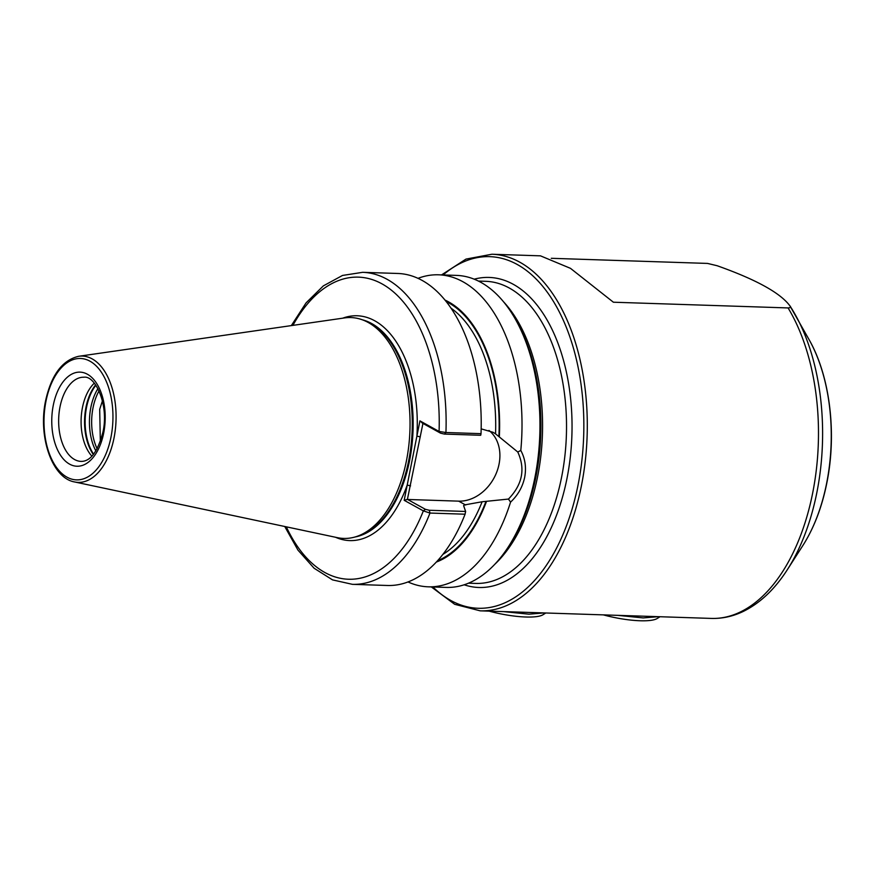 <?xml version="1.0" encoding="UTF-8"?>
<svg xmlns="http://www.w3.org/2000/svg" width="875" height="875" viewBox="0 0 875 875"><rect width="100%" height="100%" fill="white"/><g stroke="black" fill="none" stroke-linecap="round" stroke-linejoin="round"><path stroke-width="1.31" d="M100.341 441.613L99.695 409.347L102.441 400.838M91.897 456.159A42.12 23.877 91.9 0 1 82.447 407.597A42.12 23.877 91.9 0 1 94.292 383.162M431.331 586.928L454.672 604.297L480.189 610.837A178.391 101.15 91.9 0 0 581.503 485.308A178.391 101.15 91.9 0 0 491.87 254.242L540.466 255.839L570.478 268.341L613.386 302.214L788.08 307.934C790.53 307.748 791.175 307.103 790.016 306.009C780.544 293.027 756.252 279.606 717.128 265.727L707.525 263.419L551.272 258.3M417.977 278.348A156.089 88.506 91.9 0 1 438.517 274.805L456.466 275.395A156.089 88.506 91.9 0 1 515.955 320.228A156.089 88.506 91.9 0 1 534.898 477.575A156.089 88.506 91.9 0 1 508.528 546.569A156.089 88.506 91.9 0 1 446.239 587.409L428.291 586.819A156.089 88.506 91.9 0 1 408.023 581.952M438.517 274.805A156.089 88.506 91.9 0 1 520.8 450.45C525.175 458.598 526.477 467.523 524.694 477.236C522.616 486.927 517.913 495.217 510.562 502.13L508.462 499.067L482.103 501.758L464.264 504.973L463.619 505.673L465.631 511.459L465.073 514.205L429.986 513.056L423.347 510.891L404.195 500.314L419.923 420.864L439.075 431.452L445.933 432.512L481.02 433.661L480.714 435.28L444.402 434.087L440.508 433.147L422.494 423.183L419.923 420.864M344.641 317.909A110.491 62.65 91.9 0 1 362.425 319.834A110.491 62.65 91.9 0 1 406.459 460.677A110.491 62.65 91.9 0 1 355.316 536.911A110.491 62.65 91.9 0 1 337.433 537.666L74.572 481.95A63.175 35.82 91.9 0 0 114.034 437.927A63.175 35.82 91.9 0 0 78.684 356.289L344.641 317.909M790.278 306.414A175.492 99.498 91.9 0 1 795.616 315.317A175.492 99.498 91.9 0 1 816.922 492.22A175.492 99.498 91.9 0 1 787.281 569.778C774.725 589.345 759.97 603.269 743.028 611.548C732.758 616.438 722.203 618.723 711.386 618.417L480.189 610.837M444.402 434.087L445.933 432.512A156.089 88.506 91.9 0 0 362.633 272.322L397.72 273.47A156.089 88.506 91.9 0 1 481.02 433.661M481.152 428.859L493.008 432.283L495.545 433.858L517.781 452.025L520.8 450.45M486.434 501.637A134.63 76.333 91.9 0 1 436.352 562.056M510.562 502.13A156.089 88.506 91.9 0 1 428.291 586.819M465.073 514.205A156.089 88.506 91.9 0 1 387.494 585.484L352.406 584.336A156.089 88.506 91.9 0 0 429.986 513.056L429.319 510.267L465.631 511.459M463.903 505.838A131.316 74.452 91.9 0 0 464.264 504.973L463.619 505.673M444.938 300.059A134.63 76.333 91.9 0 1 499.363 436.362M809.473 340.331C830.134 377.016 836.85 433.617 826.864 482.781C822.019 507.073 813.969 528.062 802.736 545.727A141.652 80.314 -88.1 0 0 826.667 483.12A141.652 80.314 -88.1 0 0 809.473 340.331L790.016 306.009M422.942 423.434L407.4 499.363L425.425 509.327L429.319 510.267M407.881 499.483L458.675 501.145A39.889 31.566 118.9 0 0 496.048 473.802A39.889 31.566 118.9 0 0 488.961 430.434M508.462 499.067C522.419 484.586 525.525 468.913 517.781 452.025M286.311 526.827A151.134 85.695 91.9 0 0 423.347 510.891L425.425 509.327M404.195 500.314L407.4 499.363M440.508 433.147L439.075 431.452A151.134 85.695 91.9 0 0 388.752 288.17A151.134 85.695 91.9 0 0 292.917 325.38M335.508 537.25A112.47 63.777 91.9 0 0 407.203 485.078L410.572 485.877M342.683 318.194A112.47 63.777 91.9 0 1 416.905 436.1L420.273 436.898M545.781 612.981L543.014 614.731A42.12 9.647 -168.8 0 1 525.842 617.006A42.12 9.647 -168.8 0 1 489.114 611.133M503.42 611.592L528.948 614.184L544.097 612.927M660.013 616.733L657.234 618.472A42.12 9.647 -168.8 0 1 640.062 620.758A42.12 9.647 -168.8 0 1 603.345 614.873M617.641 615.344L643.18 617.925L658.328 616.678M53.288 405.256A47.075 26.688 91.9 0 1 87.38 374.227A47.075 26.688 91.9 0 1 103.677 433.103A47.075 26.688 91.9 0 1 69.573 464.133A47.075 26.688 91.9 0 1 53.288 405.256M83.934 377.223A42.12 23.877 -88.1 0 0 60.014 406.853A42.12 23.877 -88.1 0 0 81.178 461.409C90.453 461.442 97.694 451.73 102.889 432.283C109.222 405.486 95.506 375.288 83.934 377.223M97.158 448.787A42.733 24.227 91.9 0 1 93.034 407.772A42.733 24.227 91.9 0 1 99.061 390.863M95.889 450.964A43.608 24.73 91.9 0 1 90.847 407.455A43.608 24.73 91.9 0 1 97.934 388.609M93.625 454.18A43.608 24.73 91.9 0 1 86.548 407.312A43.608 24.73 91.9 0 1 95.889 385.252M93.341 454.53A43.509 24.664 91.9 0 1 85.969 407.323A43.509 24.664 91.9 0 1 95.627 384.891M474.195 279.18A155.105 87.938 91.9 0 1 567 478.352A155.105 87.938 91.9 0 1 464.177 584.795M468.508 583.188L475.77 583.417A151.134 85.695 -88.1 0 0 561.619 477.072A151.134 85.695 -88.1 0 0 485.68 281.312L478.417 281.072M508.528 546.569L510.267 543.867A152.294 86.352 -88.1 0 0 535.992 476.558A152.294 86.352 -88.1 0 0 517.508 323.039L515.955 320.228M503.377 301.613A151.134 85.695 91.9 0 1 537.677 476.284A151.134 85.695 91.9 0 1 494.769 564.32M711.386 618.417A178.391 101.15 -88.1 0 0 812.7 492.887A178.391 101.15 -88.1 0 0 788.08 307.934M443.133 274.958A175.908 99.739 91.9 0 1 551.644 298.572A175.908 99.739 91.9 0 1 578.145 484.509A175.908 99.739 91.9 0 1 432.906 586.972M362.25 319.769A109.506 62.092 91.9 0 1 409.598 460.502A109.506 62.092 91.9 0 1 355.13 536.966M363.005 320.042A109.506 62.092 91.9 0 1 409.303 460.491A109.506 62.092 91.9 0 1 355.906 536.736M362.425 319.834L365.039 320.797A109.605 62.147 91.9 0 1 408.723 460.502A109.605 62.147 91.9 0 1 357.984 536.123L355.316 536.911M45.97 401.22A60.725 34.431 91.9 0 1 89.961 361.189A60.725 34.431 91.9 0 1 110.983 437.15A60.725 34.431 91.9 0 1 66.992 477.17A60.725 34.431 91.9 0 1 45.97 401.22M450.964 308.131A131.316 74.452 91.9 0 1 495.545 433.858M446.075 301.47A133.787 75.862 91.9 0 1 498.903 436.111M485.975 501.386A133.787 75.862 91.9 0 1 437.577 560.711M482.103 501.758A131.316 74.452 91.9 0 1 442.892 554.389M465.697 505.028L458.675 501.145M491.87 254.242L465.981 259.098L441.558 274.903M78.684 356.289C62.322 360.15 51.286 374.992 45.587 400.805C37.942 436.384 51.931 478.1 74.572 481.95M362.633 272.322L342.508 275.45L323.356 285.873L306.075 302.881L291.32 325.609M284.736 526.488L297.97 550.134L314.103 568.236L332.522 579.884L352.406 584.336M802.736 545.727L787.281 569.778"/></g></svg>
